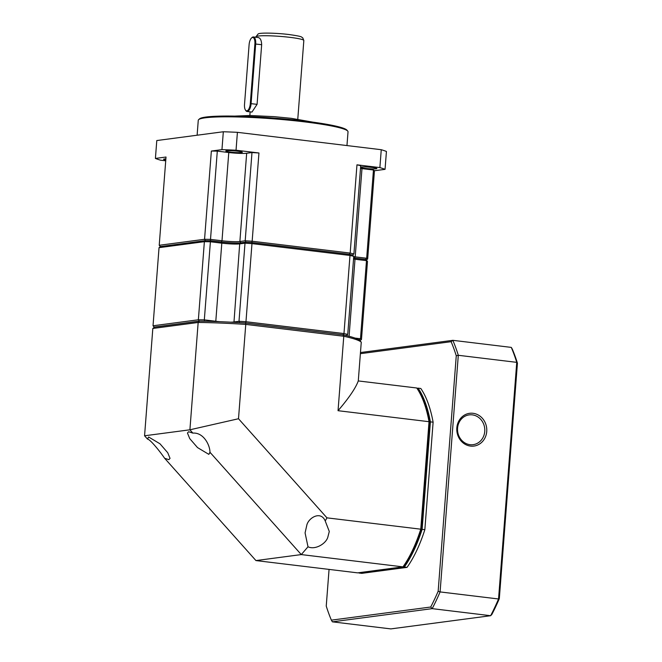 <?xml version="1.0" encoding="UTF-8"?>
<svg xmlns="http://www.w3.org/2000/svg" width="662" height="662" viewBox="0 0 662 662"><rect width="100%" height="100%" fill="white"/><g stroke="black" fill="none" stroke-linecap="round" stroke-linejoin="round"><path stroke-width="0.99" d="M326.962 517.849L325.224 520.969L329.287 531.478L327.748 537.478C325.638 543.932 315.104 550.163 308.004 546.787L301.284 554.582L209.97 452.27C209.986 444.938 203.366 432.22 192.865 433.113L189.903 429.795L238.502 418.74L245.759 324.405L343.777 336.255L338.042 410.697L429.034 421.694L420.767 529.186L326.962 517.849L238.502 418.74M325.224 520.969C320.739 510.129 307.822 518.205 306.696 525.744L305.074 532.893L308.004 546.787M192.865 433.113L188.629 431.723L187.454 433.014L189.754 438.633L197.499 447.57L208.836 454.364L209.97 452.27L210.02 453.081M358.283 380.931L361.262 342.171A105.134 10.079 -175.6 0 0 343.777 336.255L342.883 334.798L245.619 323.048L245.759 324.405A105.134 10.079 -175.6 0 0 198.161 322.468L152.823 328.46L144.564 435.786L147.527 439.105L148.652 437.011L159.997 443.805L167.743 452.742L170.035 458.369L168.86 459.651L164.631 458.269L255.946 560.573L301.284 554.582L402.968 566.871A105.134 43.229 -83.1 0 0 420.767 529.186L421.529 529.021L429.737 422.356A103.636 42.616 -83.1 0 0 418.715 391.077L417.796 389.612A105.134 43.229 -83.1 0 0 416.729 387.99L358.283 380.931C355.651 388.098 348.899 398.019 338.042 410.697M417.796 389.612A105.134 43.229 -83.1 0 1 429.034 421.694L429.737 422.356M152.823 328.46L154.469 327.111L199.461 321.161L198.161 322.468L189.903 429.795L144.564 435.786M255.946 560.573L357.629 572.862L402.968 566.871L404.267 565.563A103.636 42.616 -83.1 0 0 421.529 529.021M361.262 342.171L359.847 340.541A103.636 9.93 -175.6 0 0 342.883 334.798M199.461 321.161A103.636 9.93 4.4 0 1 245.619 323.048M164.631 458.269C160.038 451.55 150.208 439.295 147.527 439.105L147.477 438.294M472.304 414.867A15.019 13.612 82.5 0 0 469.184 414.884A15.019 13.612 82.5 0 0 457.566 428.132A15.019 13.612 82.5 0 0 470.003 444.682A15.019 13.612 82.5 0 0 473.123 444.665A15.019 13.612 82.5 0 0 484.749 431.417A15.019 13.612 82.5 0 0 472.304 414.867M486.736 431.5A16.525 14.978 82.5 0 0 473.049 413.295A16.525 14.978 82.5 0 0 456.83 427.884A16.525 14.978 82.5 0 0 470.525 446.089A16.525 14.978 82.5 0 0 486.736 431.5M360.376 353.682L451.128 341.691A178.732 73.499 96.9 0 1 456.267 355.775L438.153 591.274A178.732 73.499 96.9 0 1 430.714 607.021L331.389 620.153A178.732 73.499 96.9 0 1 326.242 606.069L329.064 569.411M424.847 529.683L422.124 529.352A105.134 43.229 96.9 0 1 404.325 567.036L358.986 573.027L361.709 573.358L407.039 567.359A105.134 43.229 -83.1 0 0 424.847 529.683L433.113 422.19A105.134 43.229 -83.1 0 0 420.809 388.486L418.086 388.155A105.134 43.229 96.9 0 1 430.399 421.86L433.113 422.19M430.714 607.021L432.195 608.643A180.238 74.111 -83.1 0 0 440.098 591.919L438.153 591.274M499.313 598.663L517.436 363.165L516.749 362.354A180.238 74.111 -83.1 0 0 511.287 347.393L452.841 340.326A180.238 74.111 -83.1 0 1 458.303 355.287L516.749 362.354L498.544 598.978L499.313 598.663A178.732 73.499 -83.1 0 1 491.874 614.41L490.641 615.71L390.837 628.9L332.39 621.841L432.195 608.643L490.641 615.71A180.238 74.111 -83.1 0 0 498.544 598.978L440.098 591.919L458.303 355.287L456.267 355.775M360.467 352.54L452.841 340.326L451.128 341.691M332.39 621.841L331.389 620.153M422.124 529.352L430.399 421.86M404.325 567.036L407.039 567.359M418.086 388.155L416.944 388.304M517.436 363.165A178.732 73.499 -83.1 0 0 512.289 349.081L511.287 347.393M230.616 152.103A8.258 0.794 -175.6 0 0 242.309 152.285A8.258 0.794 -175.6 0 0 237.534 151.193A8.258 0.794 -175.6 0 0 225.841 151.019A8.258 0.794 -175.6 0 0 230.616 152.103M346.962 145.566L348.022 131.788A75.096 7.199 -175.6 0 0 347.732 131.076A75.096 7.199 -175.6 0 0 304.578 121.874A75.096 7.199 -175.6 0 0 198.674 119.607A75.096 7.199 -175.6 0 0 198.269 120.269L197.119 135.214M360.583 167.461A8.258 0.794 -175.6 0 0 365.176 168.363A8.258 0.794 -175.6 0 0 376.868 168.545A8.258 0.794 -175.6 0 0 372.085 167.453A8.258 0.794 -175.6 0 0 360.608 167.114M347.732 131.076L346.905 130.116A74.194 7.108 -175.6 0 0 304.272 121.03A74.194 7.108 -175.6 0 0 199.634 118.788L198.674 119.607M258.006 37.544C260.24 37.767 261.457 40.159 261.664 44.71L257.079 104.339L251.957 112.077L247.05 111.481A7.514 3.087 96.9 0 1 245.768 110.513L245.395 109.933A6.91 2.838 96.9 0 1 244.518 104.348L249.102 44.718A6.91 2.838 96.9 0 1 251.461 38.065A6.91 2.838 96.9 0 1 254.887 43.957L250.302 103.578A6.91 2.838 96.9 0 1 246.885 110.819A6.91 2.838 96.9 0 1 245.395 109.933M251.461 38.065L251.957 37.585A7.514 3.087 96.9 0 1 253.116 36.948A7.514 3.087 96.9 0 1 253.438 36.948A7.514 3.087 96.9 0 1 255.681 43.99L251.097 103.611A7.514 3.087 96.9 0 1 247.381 111.481A7.514 3.087 96.9 0 1 247.05 111.481M154.329 327.227A103.934 9.963 4.4 0 1 154.163 327.078L153.03 325.778L198.368 319.779A105.134 10.079 4.4 0 1 204.318 319.87L210.483 240.711A103.934 9.963 -175.6 0 0 205.41 240.629A103.934 9.963 4.4 0 1 210.483 240.711L210.483 239.379A105.134 10.079 -175.6 0 0 204.558 239.288L205.41 240.629L160.361 246.587L205.41 240.629L204.376 241.671A105.134 10.079 4.4 0 1 210.326 241.762L221.803 243.153L221.398 242.027A14.721 1.407 -175.6 0 0 240.877 242.822L245.925 242.151A103.934 9.963 4.4 0 1 251.866 242.524L349.279 254.299A103.934 9.963 4.4 0 1 352.482 255.027L353.913 253.927A105.134 10.079 -175.6 0 0 350.173 253.074L349.279 254.299L251.866 242.524L252.156 241.233L350.173 253.074L356.967 164.83L379.88 167.594L381.254 149.711L237.41 132.326L236.036 150.216L258.95 152.988L252.156 241.233A105.134 10.079 -175.6 0 0 245.23 240.794L245.925 242.151L240.877 242.822A14.721 1.407 4.4 0 1 221.398 242.027L210.483 240.711L221.398 241.994A14.721 1.407 -175.6 0 0 240.877 242.788L245.941 242.118M365.54 259.413L354.6 258.122A14.721 1.407 4.4 0 1 353.616 257.998A14.721 1.407 -175.6 0 0 354.6 258.122L365.507 259.438A103.934 9.963 4.4 0 1 366.343 260.075L367.667 258.999A105.134 10.079 -175.6 0 0 366.682 258.254A105.134 10.079 4.4 0 1 366.682 258.254L355.18 256.864L354.6 258.089L365.54 259.413L366.682 258.254L355.196 256.864L361.982 168.611A13.521 1.299 4.4 0 1 360.509 168.429M210.458 240.67L221.398 241.994L221.977 240.769A13.546 1.299 -175.6 0 0 239.909 241.498L245.188 240.794A105.134 10.079 4.4 0 1 245.23 240.794L239.909 241.498L240.877 242.822L239.694 243.881L245.006 243.177L245.925 242.151A103.934 9.963 -175.6 0 1 251.866 242.524L251.974 243.616A105.134 10.079 4.4 0 0 245.006 243.177L238.999 321.293L233.686 321.989A13.521 1.299 4.4 0 1 230.467 322.171M159.219 245.279L204.558 239.288L211.352 151.044L221.952 149.637L223.326 131.755L156.786 140.551L155.413 158.433L166.013 157.035L159.219 245.279L160.361 246.587L159.037 247.662L204.376 241.671L198.368 319.779L199.221 321.128L154.163 327.078M353.616 257.965A14.721 1.407 -175.6 0 0 354.6 258.089L355.006 259.247A13.521 1.299 4.4 0 1 353.533 259.057M210.508 239.379L221.993 240.769L210.483 239.379A105.134 10.079 -175.6 0 1 210.508 239.379L217.302 151.135A105.134 10.079 -175.6 0 0 211.352 151.044M165.723 160.808L160.593 160.187A120.153 11.519 4.4 0 1 155.413 158.433M381.254 149.711A120.153 11.519 4.4 0 1 386.434 151.457L385.052 169.348L374.452 170.746L367.667 258.999M374.452 170.746A105.134 10.079 -175.6 0 0 373.459 170.002L366.674 258.246M355.196 256.864A13.521 1.299 -175.6 0 1 353.715 256.674A13.546 1.299 -175.6 0 0 355.18 256.864M353.897 253.935L353.93 253.935A105.134 10.079 -175.6 0 0 353.913 253.927L360.716 165.69A105.134 10.079 -175.6 0 0 356.967 164.83M258.95 152.988A105.134 10.079 -175.6 0 0 251.982 152.55L245.188 240.794M228.779 152.525L221.993 240.769A13.521 1.299 -175.6 0 0 239.884 241.498L246.669 153.253A13.521 1.299 4.4 0 1 228.779 152.525L217.302 151.135M221.952 149.637A120.153 11.519 4.4 0 1 236.036 150.216M251.982 152.55L246.669 153.253M165.872 158.872A8.258 0.794 -175.6 0 0 163.597 159.244A8.258 0.794 -175.6 0 0 165.79 159.956M223.326 131.755A120.153 11.519 4.4 0 1 237.41 132.326M379.88 167.594A120.153 11.519 4.4 0 1 385.052 169.348M373.459 170.002L361.982 168.611M352.482 255.027A103.934 9.963 -175.6 0 0 349.279 254.299L349.991 255.458L251.974 243.616L245.966 321.724L343.975 333.565L349.991 255.458A105.134 10.079 4.4 0 1 353.748 256.318L352.482 255.027M366.343 260.075A103.934 9.963 -175.6 0 0 365.507 259.438L366.491 260.629A105.134 10.079 4.4 0 1 367.484 261.382L366.343 260.075M349.081 336.279L355.006 259.247L366.491 260.629L360.476 338.745L355.006 338.083M233.959 322.353L239.694 243.881A13.521 1.299 4.4 0 1 221.803 243.153L215.795 321.26L204.318 319.87L204.624 321.244M238.999 321.293A105.134 10.079 4.4 0 1 245.966 321.724L245.668 323.023A103.934 9.963 4.4 0 0 239.727 322.651L238.999 321.293M245.668 323.023L343.082 334.79L343.975 333.565A105.134 10.079 4.4 0 1 347.732 334.426L353.748 256.318M358.986 339.896L360.476 338.745A105.134 10.079 4.4 0 1 361.469 339.49L367.484 261.382M153.03 325.778L159.037 247.662M220.057 321.699A13.521 1.299 4.4 0 1 215.795 321.26L215.663 321.542M343.082 334.79A103.934 9.963 4.4 0 1 346.292 335.526L347.732 334.426M359.317 339.937A103.934 9.963 4.4 0 1 360.153 340.566L361.469 339.49M199.221 321.128A103.934 9.963 4.4 0 1 204.293 321.202M255.904 36.832L258.147 33.944C259.918 32.57 276.55 32.976 289.029 34.532C304.272 36.683 300.805 37.064 302.757 37.85L303.833 40.523A24.031 2.3 -175.6 0 0 289.931 37.345A24.031 2.3 -175.6 0 0 255.904 36.832L255.88 37.246M261.664 44.71L254.887 43.957M257.079 104.339L250.302 103.578M234.588 116.107L249.938 115.502L274.2 116.653L291.297 118.332L312.77 122.122M250.137 111.861L249.855 115.502M258.346 37.544L253.438 36.948M303.833 40.523L297.776 119.193"/></g></svg>
